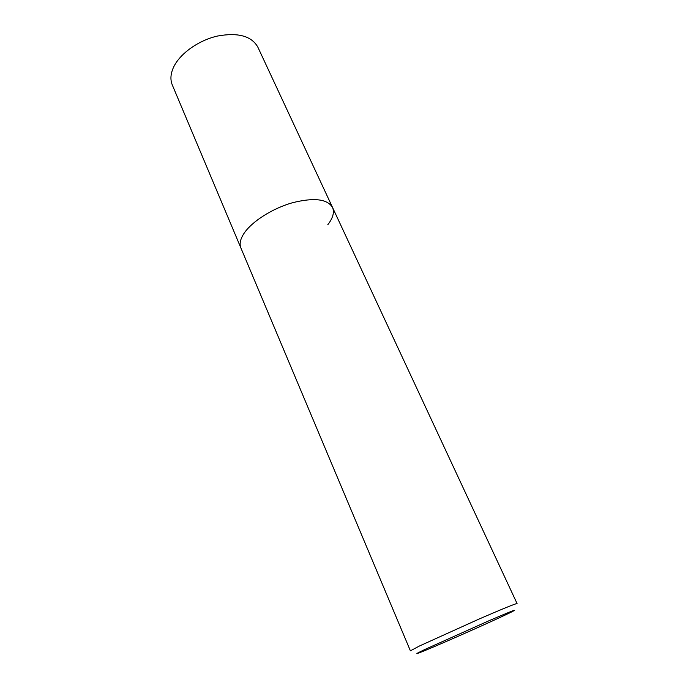 <?xml version="1.0" encoding="UTF-8"?>
<svg xmlns="http://www.w3.org/2000/svg" width="688" height="688" viewBox="0 0 688 688"><rect width="100%" height="100%" fill="white"/><g stroke="black" fill="none" stroke-linecap="round" stroke-linejoin="round"><path stroke-width="1.03" d="M332.51 207.398L257.794 47.025C251.421 35.939 237.936 32.284 217.356 36.068C198.385 40.429 179.998 53.604 173.643 67.046C170.564 73.676 170.117 79.636 172.284 84.925L240.903 247.998C239.226 243.905 240.318 238.951 244.18 233.146C252.118 221.373 272.439 208.447 292.383 202.762C313.909 197.387 327.282 198.935 332.51 207.398L517.066 603.539C515.604 603.548 503.134 608.631 479.639 618.787L419.499 645.98L410.392 650.814L240.903 247.998C239.226 243.905 240.318 238.951 244.18 233.146C252.118 221.373 272.439 208.447 292.383 202.762C313.909 197.387 327.282 198.935 332.51 207.398C334.557 212.265 332.992 218.027 327.823 224.684M425.382 649.231L489.228 620.636C511.571 611.047 519.062 608.14 511.709 611.916L503.908 615.648C482.09 625.908 432.683 647.649 420.205 652.465C414.451 654.692 416.18 653.617 425.382 649.231"/></g></svg>
